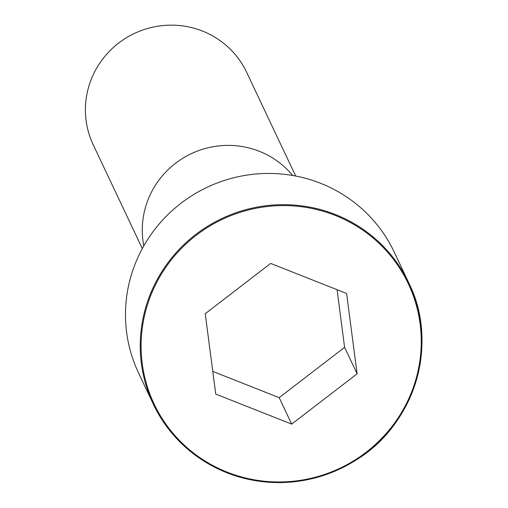 <?xml version="1.0" encoding="UTF-8"?>
<svg xmlns="http://www.w3.org/2000/svg" width="508" height="508" viewBox="0 0 508 508"><rect width="100%" height="100%" fill="white"/><g stroke="black" fill="none" stroke-linecap="round" stroke-linejoin="round"><path stroke-width="0.76" d="M320.605 183.305A141.395 138.411 154.7 0 0 164.859 217.697A141.395 138.411 154.7 0 0 138.513 372.853L153.276 404.076A141.395 138.411 154.7 0 0 340.271 468.757A141.395 138.411 154.7 0 0 408.927 283.185A141.395 138.411 154.7 0 0 335.369 214.528A141.395 138.411 154.7 0 0 179.629 248.92A141.395 138.411 154.7 0 0 153.276 404.076C179.248 453.784 220.72 479.958 277.698 482.6C306.349 482.632 332.797 474.91 357.035 459.435C415.404 423.291 438.925 343.281 408.927 283.185L394.164 251.962A141.395 138.411 154.7 0 0 320.605 183.305M295.694 176.041L246.615 72.25A84.836 83.045 154.7 0 0 202.482 31.058A84.836 83.045 154.7 0 0 109.036 51.689A84.836 83.045 154.7 0 0 93.224 144.786L142.303 248.577M357.118 373.812L346.602 293.472L270.656 263.43L205.226 313.734L215.741 394.081L291.687 424.116L357.118 373.812L344.608 347.364L337.064 289.693M212.769 371.399L279.178 397.662L344.608 347.364M291.687 424.116L279.178 397.662M292.678 175.489A84.836 83.045 154.7 0 0 259.34 151.301A84.836 83.045 154.7 0 0 173.45 164.954A84.836 83.045 154.7 0 0 143.796 245.891M335.14 215.392A140.614 137.643 154.7 0 0 142.24 363.69A140.614 137.643 154.7 0 0 366.135 452.247A140.614 137.643 154.7 0 0 335.14 215.392"/></g></svg>
